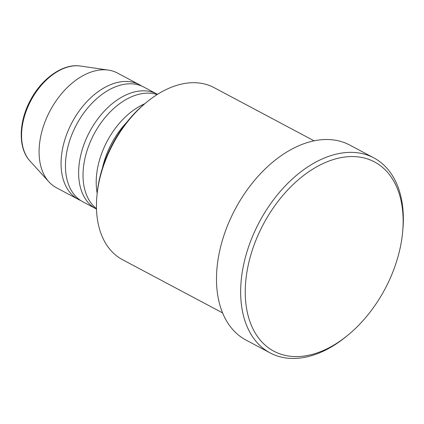 <?xml version="1.0" encoding="UTF-8"?>
<svg xmlns="http://www.w3.org/2000/svg" width="424" height="424" viewBox="0 0 424 424"><rect width="100%" height="100%" fill="white"/><g stroke="black" fill="none" stroke-linecap="round" stroke-linejoin="round"><path stroke-width="0.64" d="M157.113 94.584A64.962 41.759 118 0 0 151.776 93.386A64.962 41.759 118 0 0 92.125 137.869A64.962 41.759 118 0 0 96.481 208.597M157.495 94.345A64.962 41.759 118 0 0 156.981 94.064A64.962 41.759 118 0 0 147.382 91.054A64.962 41.759 118 0 0 86.236 138.791A64.962 41.759 118 0 0 95.972 208.778A64.962 41.759 118 0 0 96.492 209.048M156.981 94.064L143.8 87.053A64.962 41.759 118 0 0 134.201 84.042A64.962 41.759 118 0 0 73.055 131.785A64.962 41.759 118 0 0 82.791 201.766L95.972 208.778M141.547 85.987A64.962 41.759 118 0 0 139.406 84.715A64.962 41.759 118 0 0 129.808 81.705A64.962 41.759 118 0 0 68.662 129.447A64.962 41.759 118 0 0 78.398 199.428A64.962 41.759 118 0 0 80.65 200.494M96.926 195.74L97.101 193.837A94.197 60.547 -62 0 1 145.225 103.355L146.704 102.142A97.446 62.635 118 0 0 96.926 195.74A97.446 62.635 118 0 0 122.462 259.652L222.584 312.901M314.094 140.832L213.977 87.583A97.446 62.635 118 0 0 199.577 83.067A97.446 62.635 118 0 0 146.704 102.142M358.688 156.965A107.187 68.9 118 0 0 253.176 247.558A107.187 68.9 118 0 0 289.703 356.181A107.187 68.9 118 0 0 347.86 335.204A107.187 68.9 118 0 0 402.62 232.241A107.187 68.9 118 0 0 358.688 156.965M347.86 335.204L346.382 336.418A110.436 70.988 -62 0 1 286.46 358.031A110.436 70.988 -62 0 1 270.141 352.911A110.436 70.988 -62 0 1 253.589 233.942A110.436 70.988 -62 0 1 357.538 152.778A110.436 70.988 -62 0 1 373.857 157.898A110.436 70.988 -62 0 1 402.8 230.333L402.62 232.241M144.69 103.795A64.962 41.759 118 0 0 97.17 193.143M126.697 122.361A64.962 41.759 118 0 0 102.507 167.846M373.857 157.898L349.689 145.045A110.436 70.988 118 0 0 333.37 139.925A110.436 70.988 118 0 0 229.421 221.089A110.436 70.988 118 0 0 245.978 340.059L270.141 352.911M139.406 84.715L117.437 73.034A64.962 41.759 118 0 0 108.369 70.093A64.962 41.759 118 0 0 107.839 70.024A64.962 41.759 118 0 0 49.878 111.136A64.962 41.759 118 0 0 48.919 181.869A64.962 41.759 118 0 0 56.429 187.747L78.398 199.428M79.951 65.974A55.162 35.457 118 0 0 30.735 100.886A55.162 35.457 118 0 0 29.919 160.95C17.946 148.241 18.571 121.889 30.459 100.144C41.78 78.514 62.853 63.494 79.919 65.969L80.401 66.033A55.162 35.457 118 0 0 79.951 65.974M29.919 160.95L48.919 181.869M79.919 65.969L108.369 70.093"/></g></svg>
